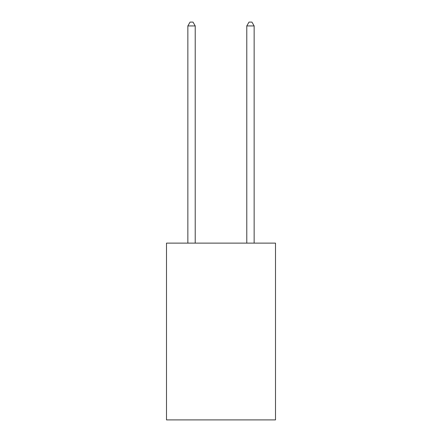 <?xml version="1.0" encoding="UTF-8"?>
<svg xmlns="http://www.w3.org/2000/svg" width="442" height="442" viewBox="0 0 442 442"><rect width="100%" height="100%" fill="white"/><g stroke="black" fill="none" stroke-linecap="round" stroke-linejoin="round"><path stroke-width="0.66" d="M275.504 243.128L275.504 419.9L166.496 419.9L166.496 243.128L275.504 243.128M195.22 243.128L195.22 25.929L187.856 25.929L187.856 243.128M187.856 25.929L190.066 22.1L193.01 22.1L195.22 25.929M254.144 243.128L254.144 25.929L246.78 25.929L246.78 243.128M246.78 25.929L248.99 22.1L251.934 22.1L254.144 25.929"/></g></svg>
